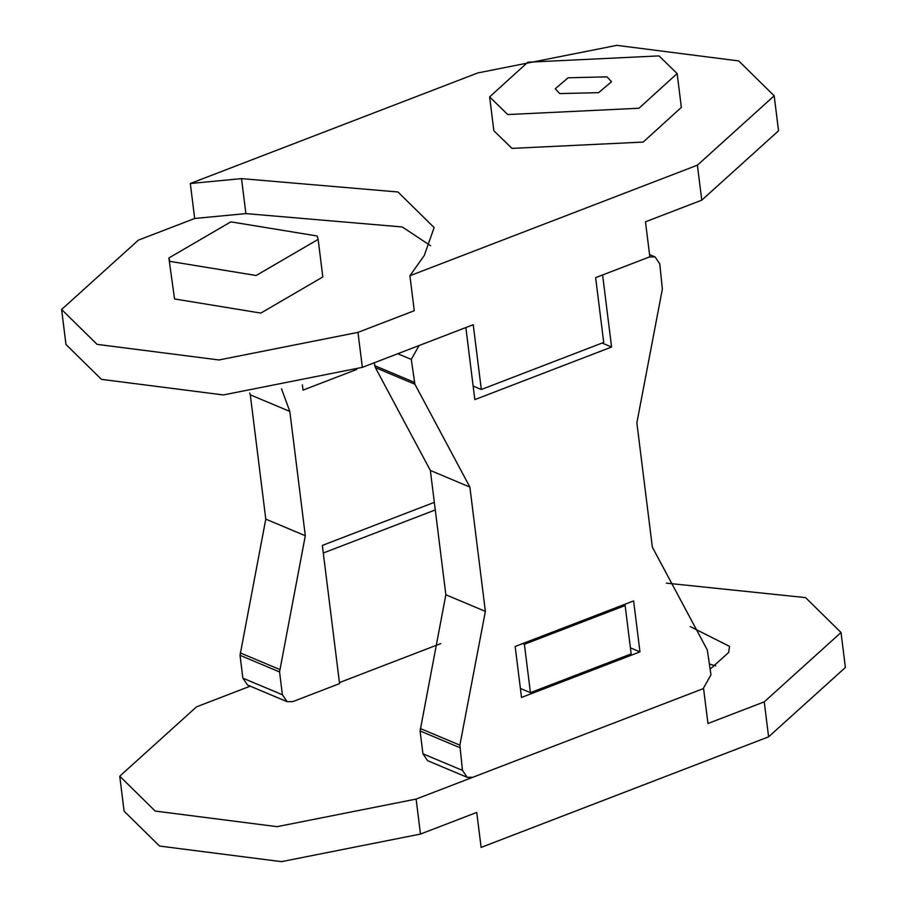 <?xml version="1.0" encoding="UTF-8"?>
<svg xmlns="http://www.w3.org/2000/svg" width="907" height="907" viewBox="0 0 907 907"><rect width="100%" height="100%" fill="white"/><g stroke="black" fill="none" stroke-linecap="round" stroke-linejoin="round"><path stroke-width="1.36" d="M666.384 583.133L805.563 597.611L841.027 632.496L764.25 701.859L707.97 723.503L703.571 688.515M250.23 686.18L196.524 706.836L119.747 776.199L155.21 811.073L277.111 826.662L416.12 799.078L703.605 688.515M764.25 701.859L768.603 736.835L481.118 847.41L476.753 812.423L420.474 834.066L281.465 861.65L159.564 846.061L124.1 811.187L119.747 776.199M768.603 736.835L845.392 667.473L841.027 632.496M690.295 626.624L729.545 646.374L728.638 652.496L710.249 669.071M522.715 643.573L524.393 644.287L530.425 692.665L520.391 688.447M530.425 692.665L631.159 653.913L625.138 605.547L524.393 644.287M623.449 604.833L625.138 605.547M323.289 553.009L435.281 509.938M339.433 682.574L440.779 643.596M709.625 664.094L715.748 665.863M169.87 261.363L256.159 275.501L318.142 239.38L317.144 235.99L230.854 221.852L168.872 257.973L169.87 261.363M318.142 239.38L322.824 276.952L260.842 313.085L174.552 298.947L168.872 257.973M409.907 275.751L697.404 165.176L774.181 95.813L738.717 60.939L616.817 45.35L477.808 72.934L190.323 183.497L241.523 178.622L397.969 191.989L434.147 227.566L424.306 255.4L409.907 275.751L414.272 310.727L357.982 332.37L218.972 359.966L97.083 344.365L61.608 309.491L138.397 240.128L194.676 218.485L190.323 183.497M61.608 309.491L65.973 344.479L101.437 379.353L223.337 394.942L362.347 367.358L473.239 324.706L481.311 389.5L603.711 342.427L595.638 277.633L649.831 256.794L645.478 221.807L701.757 200.164L697.404 165.176M677.144 73.546L681.361 107.377L643.199 142.07L511.979 148.385L493.85 130.733L489.633 96.902L527.806 62.209L659.015 55.894L677.144 73.546L638.982 108.239L507.761 114.554L489.633 96.902M774.181 95.813L778.546 130.801L701.757 200.164M241.523 178.622L245.876 213.599L402.323 226.977L430.598 245.774M194.676 218.485L245.876 213.599M481.311 389.5L473.137 386.065M607.055 76.857L568.133 77.787L555.265 88.727L559.721 93.58L598.643 92.65L611.522 81.721L607.055 76.857M397.776 353.73L411.268 359.41L419.045 345.556L465.858 327.552L474.826 399.613L611.579 347.03L602.101 343.039M611.579 347.03L602.611 274.957L649.412 256.953L655.069 256.919L659.774 263.835L662.359 289.072L636.861 422.855L652.348 547.159L707.313 650.002L710.963 674.819L703.186 688.674L472.819 777.276L467.162 777.31L462.468 770.394L459.872 745.157L485.37 611.375L445.847 594.777L420.1 730.963L422.934 753.785L427.639 760.701L467.162 777.31M515.165 646.476L521.514 697.449L639.968 651.884L633.619 600.922L515.165 646.476M630.41 647.87L639.968 651.884M521.128 688.753L520.459 689.014M374.24 362.789L375.396 367.63L430.36 470.461L445.847 594.777M485.37 611.375L469.883 487.07L430.36 470.461M411.268 359.41L414.918 384.239L469.883 487.07M356.734 369.455L303.006 390.123L302.348 384.817M434.328 502.353L322.348 545.424L339.558 683.629L292.757 701.633L287.1 701.667L282.394 694.751L279.56 671.928L305.308 535.731L265.785 519.133L250.298 394.828L289.821 411.427L305.308 535.731M281.51 388.763L289.821 411.427M249.697 393.003L250.298 394.828M265.785 519.133L240.026 655.319L242.872 678.153L247.566 685.057L287.1 701.667M420.474 834.066L416.12 799.078M357.982 332.37L362.347 367.358M420.1 730.963L459.622 747.572M420.349 728.548L459.872 745.157M422.934 753.785L462.468 770.394M375.396 367.63L414.918 384.239M374.591 365.623L414.114 382.232M240.026 655.319L279.56 671.928M240.287 652.915L279.81 669.513M242.872 678.153L282.394 694.751M655.069 256.919L649.559 254.606"/></g></svg>
